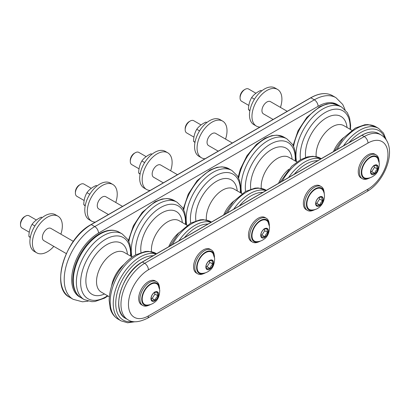 <?xml version="1.0" encoding="UTF-8"?>
<svg xmlns="http://www.w3.org/2000/svg" width="410" height="410" viewBox="0 0 410 410"><rect width="100%" height="100%" fill="white"/><g stroke="black" fill="none" stroke-linecap="round" stroke-linejoin="round"><path stroke-width="0.61" d="M42.148 217.643L41.297 217.151C37.248 218.991 34.173 221.39 32.077 224.352C30.032 227.796 28.966 231.799 28.874 236.365L30.278 237.626M34.876 225.971L32.077 224.352M30.355 237.216L28.874 236.365M53.818 246.384A21.171 12.223 -60 0 1 49.964 250.038A21.171 12.223 -60 0 1 36.777 252.847A21.171 12.223 -60 0 1 33.087 237.559A21.171 12.223 -60 0 1 44.767 218.991A21.171 12.223 -60 0 1 57.948 216.178A21.171 12.223 -60 0 1 60.875 234.161M73.354 241.372L50.891 228.401A7.057 4.074 120 0 0 43.834 232.475A7.057 4.074 120 0 0 43.834 240.624L66.297 253.595M36.777 252.847L34.281 251.407A21.171 12.223 -60 0 1 30.591 236.119A21.171 12.223 -60 0 1 42.271 217.551A21.171 12.223 -60 0 1 55.452 214.737L57.948 216.178M29.269 232.214L21.961 227.996A7.057 4.074 -60 0 1 20.577 225.72A7.057 4.074 -60 0 1 20.5 224.767A7.057 4.074 -60 0 1 25.492 216.121A7.057 4.074 -60 0 1 29.018 215.773L36.377 220.021M146.867 305.071A11.962 6.903 -60 0 1 144.684 290.7A11.962 6.903 -60 0 1 158.224 285.406L159.751 290.131C159.572 296.138 157.794 300.233 154.416 302.416C152.207 304.143 149.691 305.03 146.867 305.071M151.075 298.408L152.161 298.388L154.918 294.124L154.329 292.094M152.059 295.144A2.952 1.707 120 0 0 152.218 294.867M25.492 216.121L24.533 216.675A5.704 3.295 120 0 0 20.5 223.66L20.5 224.767M151.064 298.295L151.895 300.725C152.376 300.171 153.504 299.992 155.282 300.192C155.549 298.393 156.471 296.973 158.04 295.923L157.245 293.78L157.414 292.192L154.514 292.386M152.161 298.388L155.282 300.192M154.918 294.124L158.04 295.923M159.582 289.014A12.613 7.283 120 0 0 159.449 287.302A12.613 7.283 120 0 0 149.112 284.904A12.613 7.283 120 0 0 141.742 299.305A12.613 7.283 120 0 0 149.122 305.183A12.613 7.283 120 0 0 150.675 304.445M149.122 305.183L147.984 305.614A13.761 7.944 -60 0 1 142.782 305.491A13.761 7.944 -60 0 1 140.082 301.058A13.761 7.944 -60 0 1 147.974 283.484A13.761 7.944 -60 0 1 156.543 281.66A13.761 7.944 -60 0 1 159.249 286.103L159.449 287.302M142.782 305.491L141.537 304.773A13.761 7.944 -60 0 1 138.836 300.34A13.761 7.944 -60 0 1 143.925 285.483A13.761 7.944 -60 0 1 155.298 280.937L156.543 281.66M97.042 185.95L96.191 185.458C92.142 187.298 89.067 189.697 86.971 192.664C84.926 196.103 83.86 200.106 83.768 204.672L85.172 205.933M89.769 194.278L86.971 192.664M85.249 205.528L83.768 204.672M95.279 222.143A21.171 12.223 -60 0 1 91.671 221.154A21.171 12.223 -60 0 1 87.981 205.866A21.171 12.223 -60 0 1 99.656 187.298A21.171 12.223 -60 0 1 112.842 184.485A21.171 12.223 -60 0 1 115.769 202.473M122.559 206.394L105.785 196.708A7.057 4.074 120 0 0 98.728 200.782A7.057 4.074 120 0 0 98.728 208.931L108.445 214.543M91.671 221.154L89.175 219.714A21.171 12.223 -60 0 1 85.485 204.426A21.171 12.223 -60 0 1 97.16 185.858A21.171 12.223 -60 0 1 110.346 183.044L112.842 184.485M84.158 200.521L76.855 196.303A7.057 4.074 -60 0 1 75.471 194.027A7.057 4.074 -60 0 1 75.394 193.074A7.057 4.074 -60 0 1 80.386 184.428A7.057 4.074 -60 0 1 83.912 184.08L91.271 188.328M201.761 273.378A11.962 6.903 -60 0 1 199.573 259.007A11.962 6.903 -60 0 1 213.113 253.713L214.645 258.438C214.466 264.445 212.687 268.54 209.31 270.723C207.101 272.45 204.585 273.337 201.761 273.378M205.969 266.715L207.055 266.7L209.812 262.431L209.223 260.406M206.953 263.451A2.952 1.707 120 0 0 207.111 263.174M80.386 184.428L79.427 184.982A5.704 3.295 120 0 0 75.394 191.967L75.394 193.074M205.958 266.603L206.789 269.032C207.265 268.478 208.393 268.299 210.171 268.499C210.443 266.7 211.36 265.28 212.933 264.235L212.139 262.087L212.308 260.499L209.407 260.693M207.055 266.7L210.171 268.499M209.812 262.431L212.933 264.235M214.476 257.326A12.613 7.283 120 0 0 214.343 255.609A12.613 7.283 120 0 0 204.006 253.211A12.613 7.283 120 0 0 196.636 267.617A12.613 7.283 120 0 0 204.016 273.496A12.613 7.283 120 0 0 205.569 272.752M204.016 273.496L202.878 273.921A13.761 7.944 -60 0 1 197.676 273.803A13.761 7.944 -60 0 1 194.975 269.365A13.761 7.944 -60 0 1 202.868 251.791A13.761 7.944 -60 0 1 211.437 249.967A13.761 7.944 -60 0 1 214.143 254.41L214.343 255.609M197.676 273.803L196.431 273.08A13.761 7.944 -60 0 1 193.725 268.647A13.761 7.944 -60 0 1 198.819 253.79A13.761 7.944 -60 0 1 210.192 249.244L211.437 249.967M151.936 154.257L151.085 153.77C147.036 155.605 143.961 158.004 141.865 160.971C139.82 164.41 138.754 168.413 138.662 172.979L140.066 174.245M144.663 162.585L141.865 160.971M140.138 173.835L138.662 172.979M150.173 190.45A21.171 12.223 -60 0 1 146.565 189.466A21.171 12.223 -60 0 1 142.87 174.173A21.171 12.223 -60 0 1 154.549 155.605A21.171 12.223 -60 0 1 167.736 152.792A21.171 12.223 -60 0 1 170.657 170.78M177.453 174.701L160.679 165.015A7.057 4.074 120 0 0 153.622 169.089A7.057 4.074 120 0 0 153.622 177.238L163.339 182.85M146.565 189.466L144.069 188.021A21.171 12.223 -60 0 1 140.379 172.733A21.171 12.223 -60 0 1 152.054 154.165A21.171 12.223 -60 0 1 165.24 151.351L167.736 152.792M139.051 168.828L131.748 164.61A7.057 4.074 -60 0 1 130.359 162.339A7.057 4.074 -60 0 1 130.288 161.381A7.057 4.074 -60 0 1 135.274 152.735A7.057 4.074 -60 0 1 138.805 152.387L146.165 156.635M256.655 241.685A11.962 6.903 -60 0 1 254.466 227.314A11.962 6.903 -60 0 1 268.007 222.02L269.539 226.745C269.36 232.752 267.576 236.847 264.199 239.03C261.99 240.757 259.479 241.644 256.655 241.685M260.862 235.022L261.949 235.007L264.706 230.738L264.117 228.713M261.841 231.758A2.952 1.707 120 0 0 262.005 231.481M135.274 152.735L134.321 153.289A5.704 3.295 120 0 0 130.288 160.274L130.288 161.381M260.852 234.909L261.683 237.339C262.159 236.785 263.287 236.606 265.065 236.806C265.337 235.007 266.254 233.587 267.827 232.542L267.028 230.394L267.202 228.806L264.301 229M261.949 235.007L265.065 236.806M264.706 230.738L267.827 232.542M269.37 225.633A12.613 7.283 120 0 0 269.237 223.916A12.613 7.283 120 0 0 258.9 221.518A12.613 7.283 120 0 0 251.53 235.924A12.613 7.283 120 0 0 258.91 241.803A12.613 7.283 120 0 0 260.463 241.059M258.91 241.803L257.772 242.228A13.761 7.944 -60 0 1 252.57 242.11A13.761 7.944 -60 0 1 249.869 237.677A13.761 7.944 -60 0 1 257.762 220.103A13.761 7.944 -60 0 1 266.331 218.274A13.761 7.944 -60 0 1 269.037 222.717L269.237 223.916M252.57 242.11L251.32 241.387A13.761 7.944 -60 0 1 248.619 236.954A13.761 7.944 -60 0 1 253.708 222.097A13.761 7.944 -60 0 1 265.085 217.551L266.331 218.274M206.83 122.569L205.979 122.077C201.93 123.912 198.855 126.316 196.754 129.278C194.714 132.717 193.643 136.72 193.556 141.286L194.955 142.552M195.032 142.142L193.556 141.286M199.557 130.892L196.754 129.278M205.067 158.757A21.171 12.223 -60 0 1 201.459 157.773A21.171 12.223 -60 0 1 197.763 142.48A21.171 12.223 -60 0 1 209.443 123.912A21.171 12.223 -60 0 1 222.63 121.099A21.171 12.223 -60 0 1 225.551 139.087M232.347 143.008L215.573 133.327A7.057 4.074 120 0 0 209.741 135.654A7.057 4.074 120 0 0 207.127 143.274A7.057 4.074 120 0 0 208.516 145.55L218.233 151.157M201.459 157.773L198.963 156.333A21.171 12.223 -60 0 1 195.268 141.04A21.171 12.223 -60 0 1 206.947 122.472A21.171 12.223 -60 0 1 220.134 119.658L222.63 121.099M193.945 137.135L186.642 132.917A7.057 4.074 -60 0 1 185.253 130.646A7.057 4.074 -60 0 1 185.176 129.688A7.057 4.074 -60 0 1 190.168 121.047A7.057 4.074 -60 0 1 193.699 120.694L201.059 124.942M313.875 190.307A11.962 6.903 -60 0 1 322.901 190.332C327.452 197.451 321.676 210.299 311.549 209.992A11.962 6.903 -60 0 1 306.972 202.494A11.962 6.903 -60 0 1 313.875 190.307M315.756 203.329L316.838 203.314L319.6 199.05L319.077 197.389M316.735 200.065A2.952 1.707 120 0 0 316.894 199.788M190.168 121.047L189.215 121.596A5.704 3.295 120 0 0 185.176 128.586L185.176 129.688M315.746 203.222L316.576 205.646C317.053 205.092 318.18 204.918 319.959 205.113C320.231 203.319 321.148 201.894 322.716 200.849C321.86 199.229 321.65 197.984 322.091 197.113L319.195 197.307M319.6 199.05L322.716 200.849M319.959 205.113L316.838 203.314M324.264 193.94A12.613 7.283 120 0 0 324.125 192.223A12.613 7.283 120 0 0 313.793 189.825A12.613 7.283 120 0 0 306.424 204.231A12.613 7.283 120 0 0 313.804 210.11A12.613 7.283 120 0 0 315.357 209.366M313.804 210.11L312.666 210.535A13.761 7.944 -60 0 1 307.464 210.417A13.761 7.944 -60 0 1 305.06 200.48A13.761 7.944 -60 0 1 312.656 188.41A13.761 7.944 -60 0 1 321.225 186.581A13.761 7.944 -60 0 1 323.926 191.014A13.761 7.944 -60 0 1 323.931 191.024L324.125 192.223M307.464 210.417L306.214 209.695A13.761 7.944 -60 0 1 303.513 205.261A13.761 7.944 -60 0 1 308.602 190.404A13.761 7.944 -60 0 1 319.974 185.858L321.225 186.581M261.718 90.876L260.873 90.385C256.819 92.219 253.749 94.623 251.648 97.585C249.608 101.024 248.537 105.027 248.445 109.593L249.849 110.859M254.446 99.199L251.648 97.585M249.926 110.449L248.445 109.593M259.955 127.069A21.171 12.223 -60 0 1 256.352 126.08A21.171 12.223 -60 0 1 252.657 110.787A21.171 12.223 -60 0 1 264.337 92.219A21.171 12.223 -60 0 1 277.524 89.411A21.171 12.223 -60 0 1 280.445 107.394M287.241 111.315L270.467 101.634A7.057 4.074 120 0 0 263.41 105.708A7.057 4.074 120 0 0 263.41 113.857L273.121 119.464M256.352 126.08L253.857 124.64A21.171 12.223 -60 0 1 250.161 109.347A21.171 12.223 -60 0 1 261.841 90.779A21.171 12.223 -60 0 1 275.028 87.971L277.524 89.411M248.839 105.447L241.531 101.229A7.057 4.074 -60 0 1 240.147 98.953A7.057 4.074 -60 0 1 240.07 97.995A7.057 4.074 -60 0 1 245.062 89.354A7.057 4.074 -60 0 1 248.593 89.006L255.948 93.254M366.443 178.304A11.962 6.903 -60 0 1 364.254 163.928A11.962 6.903 -60 0 1 377.794 158.639L379.327 163.364C379.142 169.366 377.364 173.461 373.987 175.649C371.778 177.376 369.261 178.258 366.443 178.304M370.65 171.636L371.732 171.621L374.494 167.357L373.899 165.327M371.629 168.372A2.952 1.707 120 0 0 371.788 168.095M245.062 89.354L244.104 89.908A5.704 3.295 120 0 0 240.07 96.893L240.07 97.995M370.635 171.529L371.47 173.953C371.947 173.399 373.074 173.225 374.853 173.42C375.119 171.626 376.042 170.201 377.61 169.156L376.816 167.008L376.985 165.42L374.089 165.619M371.732 171.621L374.853 173.42M374.494 167.357L377.61 169.156M379.153 162.247A12.613 7.283 120 0 0 379.019 160.535A12.613 7.283 120 0 0 368.687 158.132A12.613 7.283 120 0 0 361.312 172.538A12.613 7.283 120 0 0 368.698 178.417A12.613 7.283 120 0 0 370.245 177.673M368.698 178.417L367.56 178.842A13.761 7.944 -60 0 1 362.358 178.724A13.761 7.944 -60 0 1 359.652 174.291A13.761 7.944 -60 0 1 367.544 156.717A13.761 7.944 -60 0 1 376.119 154.888A13.761 7.944 -60 0 1 378.819 159.336L379.019 160.535M362.358 178.724L361.107 178.007A13.761 7.944 -60 0 1 358.407 173.568A13.761 7.944 -60 0 1 363.496 158.716A13.761 7.944 -60 0 1 374.868 154.17L376.119 154.888M153.12 255.737A36.167 20.884 120 0 0 115.733 303.513A36.167 20.884 120 0 0 132.835 321.507M119.105 232.132A37.935 21.899 120 0 0 89.872 242.295A37.935 21.899 120 0 0 73.313 280.466A37.935 21.899 120 0 0 81.17 297.829C75.64 294.349 72.847 288.322 72.795 279.748C73.206 267.187 78.049 255.292 87.32 244.068C91.338 239.43 95.627 235.878 100.183 233.403C107.292 229.626 113.601 229.2 119.105 232.132L122.159 233.895A37.935 21.899 120 0 0 92.932 244.058A37.935 21.899 120 0 0 76.373 282.234A37.935 21.899 120 0 0 84.229 299.597L91.804 301.673L94.976 301.499L104.509 298.147L107.948 295.974M130.503 256.024A35.316 20.392 120 0 0 130.58 253.718A35.316 20.392 120 0 0 105.606 239.302A35.316 20.392 120 0 0 80.632 282.557A35.316 20.392 120 0 0 107.563 295.753M127.433 254.256A29.474 17.015 120 0 0 105.606 245.385A29.474 17.015 120 0 0 85.869 280.809A29.474 17.015 120 0 0 104.499 293.985M132.245 257.034L124.204 252.391A22.934 13.243 120 0 0 106.528 258.536A22.934 13.243 120 0 0 96.519 281.619A22.934 13.243 120 0 0 101.27 292.12L109.311 296.763M124.112 264.358A22.934 13.243 120 0 0 111.587 286.052M155.969 253.411A37.935 21.899 120 0 0 126.736 263.574A37.935 21.899 120 0 0 110.177 301.75A37.935 21.899 120 0 0 118.034 319.113C113.093 316.074 111.12 311.651 110.285 308.689L109.142 300.31C109.562 287.779 114.364 276.007 123.559 264.988C127.325 260.668 131.369 257.296 135.684 254.861L145.217 251.509L148.389 251.335L156.553 253.754M156.179 253.969A37.935 21.899 120 0 0 128.079 267.233A37.935 21.899 120 0 0 113.237 303.513A37.935 21.899 120 0 0 121.093 320.881L127.623 322.783L135.044 321.742M155.436 300.479A5.397 3.116 120 0 0 158.532 293.591A5.397 3.116 120 0 0 154.114 292.571A5.397 3.116 120 0 0 151.018 299.459A5.397 3.116 120 0 0 155.436 300.479M155.385 300.335A5.217 3.013 120 0 0 158.378 293.668A5.217 3.013 120 0 0 154.744 292.248A5.217 3.013 120 0 0 151.054 298.639A5.217 3.013 120 0 0 151.111 299.346A5.217 3.013 120 0 0 155.385 300.335M208.008 224.044A36.167 20.884 120 0 0 184.387 237.682M128.402 240.567L133.368 225.808L142.214 212.375L155.077 201.71L162.058 199.024L167.265 198.527L173.994 200.439A37.935 21.899 120 0 0 147.59 207.829A37.935 21.899 120 0 0 128.873 241.536M173.994 200.439L177.053 202.202A37.935 21.899 120 0 0 147.82 212.365A37.935 21.899 120 0 0 131.267 250.541A37.935 21.899 120 0 0 131.892 256.829M185.392 224.337A35.316 20.392 120 0 0 185.469 222.025A35.316 20.392 120 0 0 160.5 207.609A35.316 20.392 120 0 0 135.525 250.864A35.316 20.392 120 0 0 135.777 254.81M182.327 222.563A29.474 17.015 120 0 0 160.494 213.692A29.474 17.015 120 0 0 140.763 249.116A29.474 17.015 120 0 0 140.989 252.504M187.139 225.341L179.098 220.698A22.934 13.243 120 0 0 161.422 226.843A22.934 13.243 120 0 0 151.413 249.926A22.934 13.243 120 0 0 151.49 251.699M179.006 232.67A22.934 13.243 120 0 0 168.751 246.712M169.935 246.026L178.452 233.295L190.578 223.173L200.111 219.821L203.283 219.642L210.858 221.723A37.935 21.899 120 0 0 172.359 244.626M211.073 222.276A37.935 21.899 120 0 0 178.832 240.89M210.33 268.791A5.397 3.116 120 0 0 213.425 261.898A5.397 3.116 120 0 0 209.003 260.878A5.397 3.116 120 0 0 205.912 267.766A5.397 3.116 120 0 0 210.33 268.791M210.279 268.642A5.217 3.013 120 0 0 213.272 261.98A5.217 3.013 120 0 0 209.638 260.555A5.217 3.013 120 0 0 205.948 266.946A5.217 3.013 120 0 0 206.004 267.653A5.217 3.013 120 0 0 210.279 268.642M262.902 192.351A36.167 20.884 120 0 0 239.281 205.989M183.296 208.874L188.262 194.114L197.107 180.682L209.966 170.017L216.951 167.331L222.159 166.834L228.888 168.746A37.935 21.899 120 0 0 202.478 176.136A37.935 21.899 120 0 0 183.762 209.843M228.888 168.746L231.947 170.509A37.935 21.899 120 0 0 202.714 180.672A37.935 21.899 120 0 0 186.155 218.848A37.935 21.899 120 0 0 186.781 225.136M240.286 192.644A35.316 20.392 120 0 0 240.362 190.337A35.316 20.392 120 0 0 215.388 175.916A35.316 20.392 120 0 0 190.419 219.171A35.316 20.392 120 0 0 190.671 223.117M237.221 190.87A29.474 17.015 120 0 0 215.388 181.999A29.474 17.015 120 0 0 195.657 217.423A29.474 17.015 120 0 0 195.877 220.811M242.033 193.653L233.992 189.01A22.934 13.243 120 0 0 216.316 195.155A22.934 13.243 120 0 0 206.302 218.233A22.934 13.243 120 0 0 206.379 220.006M233.9 200.977A22.934 13.243 120 0 0 223.645 215.019M224.823 214.338L233.346 201.602L245.467 191.48L255.005 188.128L258.177 187.949L265.752 190.03A37.935 21.899 120 0 0 227.248 212.939M265.967 190.583A37.935 21.899 120 0 0 233.72 209.197M265.224 237.098A5.397 3.116 120 0 0 268.314 230.21A5.397 3.116 120 0 0 263.896 229.185A5.397 3.116 120 0 0 260.806 236.073A5.397 3.116 120 0 0 265.224 237.098M265.167 236.949A5.217 3.013 120 0 0 268.16 230.287A5.217 3.013 120 0 0 264.527 228.862A5.217 3.013 120 0 0 260.837 235.253A5.217 3.013 120 0 0 260.893 235.96A5.217 3.013 120 0 0 265.167 236.949M317.796 160.659A36.167 20.884 120 0 0 294.175 174.296M238.184 177.187L240.296 169.263L246.969 155.697L256.465 144.387L265.039 138.232L271.789 135.654L277.037 135.141L283.781 137.053A37.935 21.899 120 0 0 257.372 144.443A37.935 21.899 120 0 0 238.656 178.15M283.781 137.053L286.841 138.821A37.935 21.899 120 0 0 257.608 148.979A37.935 21.899 120 0 0 241.049 187.155A37.935 21.899 120 0 0 241.674 193.443M295.18 160.951A35.316 20.392 120 0 0 295.256 158.644A35.316 20.392 120 0 0 270.282 144.223A35.316 20.392 120 0 0 245.308 187.478A35.316 20.392 120 0 0 245.564 191.429M292.115 159.183A29.474 17.015 120 0 0 270.282 150.306A29.474 17.015 120 0 0 250.551 185.735A29.474 17.015 120 0 0 250.771 189.118M296.927 161.96L288.886 157.317A22.934 13.243 120 0 0 271.21 163.462A22.934 13.243 120 0 0 261.196 186.545A22.934 13.243 120 0 0 261.272 188.318M288.794 169.284A22.934 13.243 120 0 0 278.539 183.326M279.717 182.645L291.71 166.27L300.54 159.69L307.495 156.897L313.071 156.261L320.646 158.337A37.935 21.899 120 0 0 282.141 181.246M320.861 158.89A37.935 21.899 120 0 0 288.614 177.51M318.79 197.492A5.397 3.116 120 0 0 315.695 204.385A5.397 3.116 120 0 0 320.118 205.405A5.397 3.116 120 0 0 323.208 198.517A5.397 3.116 120 0 0 318.79 197.492M315.731 203.56C315.869 201.243 316.889 199.255 318.785 197.599A5.217 3.013 120 0 0 315.731 203.56A5.217 3.013 120 0 0 315.787 204.267A5.217 3.013 120 0 0 320.061 205.256A5.217 3.013 120 0 0 323.054 198.594A5.217 3.013 120 0 0 319.421 197.169A5.217 3.013 120 0 0 318.78 197.605L319.421 197.169M385.01 138.267A36.167 20.884 120 0 0 349.069 142.608M293.078 145.494L298.049 130.734L306.89 117.296L319.754 106.636L326.734 103.945L331.941 103.448L338.675 105.36A37.935 21.899 120 0 0 312.266 112.75A37.935 21.899 120 0 0 293.55 146.457M338.675 105.36L341.73 107.128A37.935 21.899 120 0 0 312.502 117.291A37.935 21.899 120 0 0 295.943 155.462A37.935 21.899 120 0 0 296.568 161.75M350.073 129.258A35.316 20.392 120 0 0 350.15 126.951A35.316 20.392 120 0 0 325.176 112.53A35.316 20.392 120 0 0 300.202 155.785A35.316 20.392 120 0 0 300.453 159.736M347.009 127.489A29.474 17.015 120 0 0 325.176 118.613A29.474 17.015 120 0 0 305.44 154.042A29.474 17.015 120 0 0 305.665 157.43M351.821 130.267L343.775 125.624A22.934 13.243 120 0 0 326.104 131.769A22.934 13.243 120 0 0 316.089 154.852A22.934 13.243 120 0 0 316.166 156.625M343.688 137.591A22.934 13.243 120 0 0 333.433 151.633M334.611 150.952L343.134 138.216L355.255 128.094L364.792 124.742L367.96 124.568L375.539 126.644A37.935 21.899 120 0 0 337.035 149.553M375.539 126.644L378.599 128.412A37.935 21.899 120 0 0 343.508 145.816M375.006 173.712A5.397 3.116 120 0 0 378.102 166.824A5.397 3.116 120 0 0 373.684 165.804A5.397 3.116 120 0 0 370.589 172.692A5.397 3.116 120 0 0 375.006 173.712M374.955 173.563A5.217 3.013 120 0 0 377.948 166.901A5.217 3.013 120 0 0 374.315 165.476A5.217 3.013 120 0 0 370.625 171.867A5.217 3.013 120 0 0 370.681 172.574A5.217 3.013 120 0 0 374.955 173.563M337.83 104.909A37.935 21.899 120 0 0 318.088 106.303A5.294 3.054 -120 0 0 314.342 99.82L310.852 97.805A43.224 24.959 -60 0 1 332.464 95.663L335.954 97.677A43.224 24.959 120 0 0 314.342 99.82L94.771 226.592A5.294 3.054 60 0 1 98.513 233.07L318.088 106.303M98.513 233.07A37.935 21.899 120 0 0 73.523 267.223A37.935 21.899 120 0 0 80.355 297.322M310.601 97.949L91.03 224.716M332.464 95.663C326.35 92.352 319.082 93.06 310.672 97.785L91.102 224.557C64.97 238.061 50.005 288.153 69.664 297.301A43.224 24.959 -60 0 1 63.037 262.661A43.224 24.959 -60 0 1 91.276 224.572L94.771 226.592A43.224 24.959 120 0 0 66.533 264.681A43.224 24.959 120 0 0 73.159 299.32L82.425 301.801L88.15 301.181M367.99 189.138L148.415 315.905A5.294 3.054 60 0 1 147.323 318.329L366.894 191.557C386.133 180.851 398.771 145.529 381.008 134.895A33.523 19.352 120 0 0 364.244 136.556A5.294 3.054 60 0 1 367.99 143.039A28.228 16.297 120 0 1 387.952 154.56A28.228 16.297 120 0 1 367.99 189.138A5.294 3.054 60 0 1 366.894 191.557M148.415 315.905A28.228 16.297 120 0 1 128.458 304.379A28.228 16.297 120 0 1 148.415 269.806L367.99 143.039M361.753 135.402L361.999 135.259A33.523 19.352 -60 0 1 378.763 133.599L381.008 134.895M142.178 262.169L361.999 135.259L364.244 136.556L144.674 263.322A33.523 19.352 120 0 0 122.774 292.863A33.523 19.352 120 0 0 127.915 319.723C132.435 322.88 138.903 322.414 147.323 318.329M378.763 133.599C373.997 131.026 368.354 131.569 361.825 135.238L142.255 262.01C121.99 272.491 110.387 311.303 125.67 318.426A33.523 19.352 -60 0 1 120.53 291.566A33.523 19.352 -60 0 1 142.429 262.026L144.674 263.322A5.294 3.054 -120 0 1 148.415 269.806M81.17 297.829L84.229 299.597M130.882 256.25L131.041 251.986L129.98 244.56L127.746 239.419L122.159 233.895M118.034 319.113L121.093 320.881M154.744 292.248C152.505 293.796 151.275 295.928 151.054 298.639M185.776 224.557L185.935 220.293L184.874 212.872L182.64 207.726L177.053 202.202M210.858 221.723L211.447 222.061M209.638 260.555C207.398 262.103 206.168 264.235 205.948 266.946M240.67 192.864L240.829 188.6L239.768 181.179L237.533 176.034L231.947 170.509M265.752 190.03L266.341 190.368M264.527 228.862C262.292 230.41 261.062 232.542 260.837 235.253M295.564 161.171L295.728 157.624C295.743 152.458 294.636 148.02 292.407 144.315L286.841 138.821M320.646 158.337L321.235 158.675M350.458 129.478L350.617 125.214L349.551 117.793L347.321 112.647L341.73 107.128M386.317 140.061L383.509 133.117L378.599 128.412M374.315 165.476C372.08 167.029 370.85 169.156 370.625 171.867M345.066 109.731L342.75 104.478L335.954 97.677M69.664 297.301L73.159 299.32M125.67 318.426L127.915 319.723"/></g></svg>
